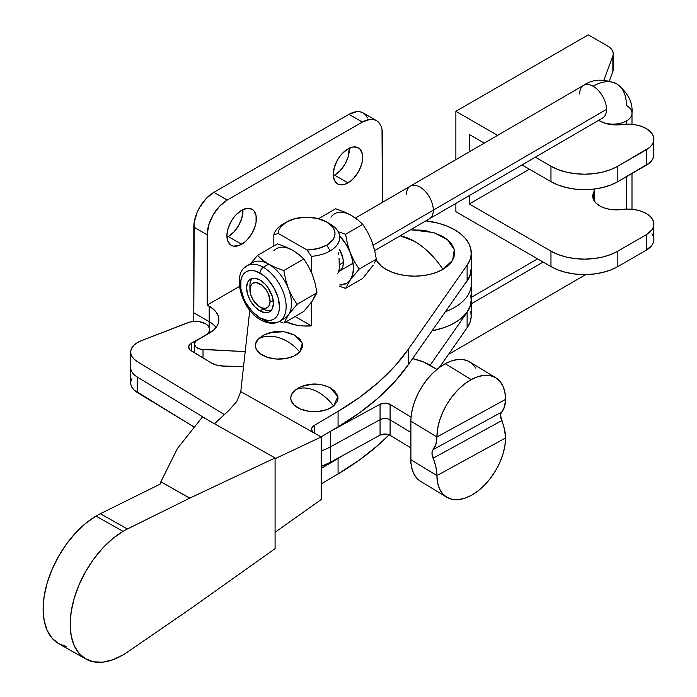 <?xml version="1.0" encoding="UTF-8"?>
<svg xmlns="http://www.w3.org/2000/svg" width="697" height="697" viewBox="0 0 697 697"><rect width="100%" height="100%" fill="white"/><g stroke="black" fill="none" stroke-linecap="round" stroke-linejoin="round"><path stroke-width="1.05" d="M330.082 387.802L334.534 390.86L337.74 395.852L338.028 398.527L337.4 401.176L333.558 406.02A34.284 22.679 -128.6 0 0 314.399 390.294C321.77 393.474 328.148 398.719 333.558 406.02L337.914 396.584L330.239 387.88C319.679 382.705 309.12 382.705 298.56 387.88L295.24 390.024C300.642 387.227 307.028 387.323 314.399 390.294A34.284 22.679 -128.6 0 0 295.24 390.024L298.604 387.863M187.598 322.772A14.184 8.19 180 0 1 205.807 323.931L199.508 321.709L194.585 321.395L189.776 322.075L141.151 340.781L137.231 342.689L134.12 345.041L131.951 347.725L130.836 350.608L130.827 353.571L131.925 356.463L134.077 359.147L137.178 361.508L224.251 414.515L137.178 361.508A23.646 13.652 180 0 1 130.696 352.116A23.646 13.652 180 0 1 141.151 340.781L187.598 322.772M286.084 332.434L294.186 334.978L299.98 339.125L302.594 344.231L302.559 346.906L299.815 351.994A34.284 24.587 -136.7 0 0 279.053 337.749C287.033 340.354 293.96 345.102 299.815 351.994L302.359 343.168L294.883 335.335C284.324 330.151 273.773 330.151 263.213 335.335L258.282 338.942C264.137 335.736 271.063 335.335 279.053 337.749A34.284 24.587 -136.7 0 0 258.282 338.942L263.327 335.274M433.386 232.458L442.917 236.536L447.918 240.056L451.63 244.063L453.921 248.42L454.688 252.95L453.921 257.472L451.63 261.828L447.918 265.836L442.917 269.356A64.037 36.967 -120 0 0 414.497 241.362A64.037 36.967 -120 0 0 400.209 235.786L414.497 241.362C425.118 247.609 434.588 256.94 442.917 269.356L452.632 260.286L454.287 249.665L447.535 239.733L433.813 232.598L410.611 229.731M66.616 646.581L58.6 643.627L52.022 638.156L47.143 630.358L44.129 620.548L43.118 609.1L44.129 596.449L47.143 583.075L52.022 569.51L58.6 556.267L66.616 543.852L75.755 532.735L85.679 523.36L95.994 516.085A75.659 43.179 119.4 0 1 100.333 513.724L160.031 484.197L160.824 481.888L160.031 484.197L100.333 513.724L127.394 528.988A75.659 43.179 119.4 0 0 123.047 531.349L95.994 516.085A75.659 43.179 119.4 0 0 47.082 583.276A75.659 43.179 119.4 0 0 58.818 643.749L85.87 659.013A75.659 43.179 -60.6 0 1 74.135 598.54A75.659 43.179 -60.6 0 1 123.047 531.349A75.659 43.179 -60.6 0 1 127.394 528.988L100.333 513.724A75.659 43.179 119.4 0 0 95.994 516.085L123.047 531.349L112.731 538.624L102.816 548.008L93.668 559.116L85.661 571.531L79.083 584.774L74.196 598.34L71.19 611.713L70.17 624.364L71.19 635.812L74.196 645.622L79.083 653.42L85.661 658.892L93.668 661.845L102.816 662.15L112.731 659.806L123.047 654.901A75.659 43.179 -60.6 0 1 85.87 659.013M495.82 377.791L469.787 361.943A47.283 28.019 121.3 0 0 445.2 363.729L471.233 379.569A47.283 28.019 -58.7 0 1 495.82 377.791A47.283 28.019 -58.7 0 1 505.543 399.398L504.558 406.647L500.89 413.626L500.603 415.7L504.558 429.561L505.543 438.004A47.283 28.019 -58.7 0 1 484.145 485.495A47.283 28.019 -58.7 0 1 446.638 497.179A47.283 28.019 -58.7 0 1 436.923 475.581L435.939 467.138L431.983 453.268L432.262 451.194L435.939 444.216L436.923 436.967L410.89 421.119L410.89 463.592L410.89 459.732L436.923 475.581L410.89 459.732A47.283 28.019 121.3 0 0 411.056 463.496A47.283 28.019 121.3 0 0 420.613 481.339L446.638 497.179M475.824 368.155L472.479 363.982L468.218 361.098L463.174 359.608L457.528 359.556L451.473 360.941L445.2 363.729L438.927 367.807L432.863 373.061L427.217 379.29L422.182 386.304L417.921 393.857L414.576 401.69L412.258 409.548L411.056 417.163A47.283 28.019 121.3 0 0 410.89 421.119L410.89 459.732A47.283 28.019 121.3 0 0 411.056 463.496L412.258 469.795L414.576 475.127L417.921 479.301L420.7 481.392M505.543 399.398L504.881 392.228L502.929 386.051L499.758 381.111L495.489 377.6L490.296 375.639L484.363 375.326L477.924 376.65L471.233 379.569L464.533 383.977L458.103 389.701L452.17 396.515L446.969 404.164L442.7 412.354L439.528 420.761L437.577 429.073L436.923 436.967L505.543 399.398L436.923 436.967A47.283 28.019 -58.7 0 1 471.233 379.569L445.2 363.729A47.283 28.019 121.3 0 0 411.056 417.163A47.283 28.019 121.3 0 0 410.89 421.119L436.923 436.967A33.099 18.601 61.3 0 1 433.081 449.643L501.701 412.075A33.099 18.601 -118.7 0 0 505.543 399.398M505.543 438.004L436.923 475.581L437.577 482.751L439.528 488.928L442.7 493.859L446.969 497.379L452.17 499.331L458.103 499.653L464.533 498.329L471.233 495.401L477.924 490.993L484.363 485.278L490.296 478.456L495.489 470.806L499.758 462.625L502.929 454.209L504.881 445.897L505.543 438.004A33.099 18.601 -118.7 0 0 501.701 420.657L433.081 458.225A33.099 18.601 61.3 0 1 436.923 475.581L505.543 438.004M433.081 458.225A9.453 5.315 61.3 0 1 433.081 449.643L501.701 412.075A9.453 5.315 -118.7 0 0 501.701 420.657L433.081 458.225M390.093 435.276L390.093 419.829L410.89 432.488L390.093 419.829L390.093 404.391L411.012 417.12L390.093 404.391L390.093 435.276L410.89 447.936L390.093 435.276A7.092 4.095 0 0 0 380.065 435.12L385.136 433.996L390.093 435.276M131.951 378.61L130.836 381.503L130.827 384.456L131.925 387.349L134.077 390.041L193.609 426.747L137.178 392.394L137.178 376.955L208.743 420.518L137.178 376.955A23.646 13.652 180 0 1 130.696 367.554A23.646 13.652 0 0 0 137.178 376.955L137.178 392.394A23.646 13.652 0 0 1 130.696 383.002L130.696 352.116M321.195 466.424L330.317 462.364L380.065 435.12L380.065 419.681A7.092 4.095 180 0 1 390.093 419.829A7.092 4.095 0 0 0 380.065 419.681L380.065 435.12L330.317 462.364L330.317 446.916L380.065 419.681L380.065 404.234L385.136 403.11L390.093 404.391A7.092 4.095 180 0 0 380.065 404.234L380.065 419.681L330.317 446.916A56.745 32.759 180 0 1 321.195 450.976A56.745 32.759 0 0 0 330.317 446.916L330.317 431.469L380.065 404.234L330.317 431.469A56.745 32.759 180 0 1 329.132 432.105L330.317 431.469L330.317 462.364A56.745 32.759 0 0 1 321.195 466.424M436.906 369.41L423.34 361.909L412.589 358.624A47.283 27.305 180 0 1 430.345 365.411L436.906 369.41M243.549 366.465L224.085 366.117L216.88 365.176L210.86 362.719L190.054 349.903L188.599 346.845L190.333 343.839L205.275 335.51L208.473 332.905L209.692 329.786L209.492 328.182L207.514 325.203L205.807 323.931A14.184 8.19 180 0 1 209.701 329.568A14.184 8.19 180 0 1 205.275 335.51L191.544 343.029L191.544 350.966L191.544 343.029A9.453 5.463 180 0 0 188.599 346.993A9.453 5.463 180 0 0 191.196 350.748L210.86 362.719A18.915 10.917 180 0 0 224.085 366.117L241.842 366.395A18.915 10.917 180 0 1 243.549 366.465M275.08 458.704L321.195 436.975L240.761 391.592L236.797 401.455L228.904 410.428L214.493 423.759L228.904 410.428L236.797 401.455L240.761 391.592L249.796 310.174L240.761 391.592L321.195 436.975L321.195 499.522L275.08 532.281L321.195 499.522L321.195 436.975L275.08 458.704M471.242 252.95A56.745 32.759 180 0 0 425.876 220.853L438.457 223.249L446.751 225.994L454.13 229.505L460.395 233.678L465.343 238.4L468.854 243.541L470.815 248.942L471.181 254.457L469.935 259.937L467.112 265.208L408.268 349.354L394.737 366.273L378.427 382.348L359.478 397.429L338.071 411.378L314.277 425.431L338.071 411.378L338.071 426.817L321.038 436.888L338.071 426.817L359.478 412.877L378.427 397.795L394.737 381.721L408.268 364.801L408.268 349.354A331.005 191.109 180 0 1 338.071 411.378L338.071 426.817A331.005 191.109 0 0 0 408.268 364.801L467.112 280.656A56.745 32.759 0 0 0 471.242 268.389L471.242 252.95A56.745 32.759 180 0 1 467.112 265.208L467.112 280.656L467.112 265.208L408.268 349.354L408.268 364.801L467.112 280.656L469.935 275.376L471.242 268.293M314.277 425.431L314.277 433.064L314.277 425.431L312.265 427.217L311.585 429.317L312.343 431.399L314.434 433.159A9.453 5.463 180 0 1 311.585 429.247A9.453 5.463 180 0 1 314.277 425.431M302.001 386.399L310.653 384.544L319.871 384.735M324.253 385.607L328.252 386.957M333.558 406.02L326.797 409.644L318.146 411.5L308.928 411.3L300.538 409.078L294.265 405.175L291.05 400.183L290.771 397.517L291.398 394.859L295.24 390.024A23.646 13.652 0 0 0 300.538 409.078A23.646 13.652 0 0 0 333.558 406.02M264.189 334.848L272.361 332.373L281.544 331.894M299.815 351.994L293.907 356.089L285.735 358.563L276.552 359.042L267.744 357.456L260.661 354.05L256.374 349.328L255.503 346.705L255.538 344.03L258.282 338.942A23.646 13.652 0 0 0 267.744 357.456A23.646 13.652 0 0 0 299.815 351.994M410.385 229.862L422.338 230.184L429.875 231.509M442.917 269.356L436.827 272.239L429.875 274.383L422.338 275.707L414.497 276.151L406.656 275.707L399.111 274.383L392.167 272.239L386.077 269.356L381.076 265.836L376.066 259.737A40.191 23.201 0 0 0 442.917 269.356M471.242 299.849L469.935 307.037L467.112 312.317L467.112 327.756A56.745 32.759 0 0 0 471.242 315.497L471.242 300.05A56.745 32.759 180 0 1 467.112 312.317L430.093 365.263L467.112 312.317L467.112 327.756L439.302 367.528L467.112 327.756L469.935 322.484L471.181 317.004L470.815 311.489M338.071 458.478L338.071 473.925A331.005 191.109 0 0 0 389.118 434.78L378.427 444.895L359.478 459.976L338.071 473.925L338.071 458.478L321.195 468.454L338.071 458.478A331.005 191.109 180 0 0 344.24 454.732L338.071 458.478M321.195 483.892L338.071 473.925L321.195 483.892M202.461 416.972L275.08 457.946L275.08 548.661L189.819 609.23L275.08 548.661L275.08 457.946L202.461 416.972L177.456 448.432L202.461 416.972M160.859 481.775L177.456 448.432L160.859 481.775L189.819 498.111L275.08 457.946L189.819 498.111A9.453 5.393 119.4 0 0 189.689 498.181L160.859 481.775L189.689 498.181L127.394 528.988L189.689 498.181A9.453 5.393 -60.6 0 1 189.819 498.111L160.859 481.775M127.394 652.122A75.659 43.179 -60.6 0 1 123.047 654.901A75.659 43.179 119.4 0 0 127.394 652.122L189.689 609.317L127.394 652.122M333.297 175.827A20.805 12.015 120 0 0 334.586 175.147L347.96 182.867A20.805 12.015 -60 0 1 337.557 183.903A20.805 12.015 -60 0 1 334.368 167.228A20.805 12.015 -60 0 1 347.96 148.897L353.588 146.936L358.363 147.86L360.192 149.385L362.388 154.237L362.388 160.868L361.551 164.536L358.363 171.889L353.588 178.327L350.826 180.889L345.085 184.2L339.787 184.722L337.557 183.903L334.368 180.227L333.244 174.372L334.368 167.228L337.557 159.874L339.787 156.476L342.323 153.436L347.96 148.897A20.805 12.015 -60 0 1 358.363 147.86A20.805 12.015 -60 0 1 361.551 164.536A20.805 12.015 -60 0 1 347.96 182.867L334.586 175.147L340.214 170.608L344.989 164.17L348.178 156.816L349.241 148.217A20.805 12.015 120 0 1 334.586 175.147L333.297 175.827M226.969 237.215A20.805 12.015 120 0 0 228.25 236.536L241.624 244.255A20.805 12.015 -60 0 1 231.221 245.292A20.805 12.015 -60 0 1 228.032 228.616A20.805 12.015 -60 0 1 241.624 210.285L247.261 208.325L252.035 209.248L253.865 210.773L256.06 215.626L256.06 222.256L255.224 225.924L252.035 233.277L247.261 239.716L244.499 242.277L238.757 245.588L233.451 246.111L231.221 245.292L228.032 241.615L226.917 235.76L228.032 228.616L231.221 221.263L233.451 217.865L235.995 214.824L241.624 210.285A20.805 12.015 -60 0 1 252.035 209.248A20.805 12.015 -60 0 1 255.224 225.924A20.805 12.015 -60 0 1 241.624 244.255L228.25 236.536L233.887 231.996L238.653 225.558L241.842 218.205L242.913 209.605A20.805 12.015 120 0 1 228.25 236.536L226.969 237.215M209.196 327.407L209.196 321.674L193.81 312.787L193.81 321.439L193.81 227.074L207.192 234.802L207.192 305.068L239.393 286.476L207.192 305.068L209.196 306.227L209.196 321.674A33.099 19.107 180 0 1 216.07 327.459A33.099 19.107 0 0 0 209.196 321.674L193.81 312.787L194.202 222.334L197.19 212.254L199.69 207.305L206.199 198.523L213.874 192.328L227.248 200.048L219.572 206.242L213.064 215.024L208.717 225.053L207.192 234.802L207.192 305.068L213.308 309.12L216.366 312.43L218.257 316.011L218.893 319.74L218.257 323.469L216.366 327.05L213.308 330.361L197.155 340.206L195.552 341.434L194.411 344.423L196.214 347.289L200.414 349.153L245.196 351.637L203.019 349.502L203.019 357.944L203.019 349.502A9.453 5.463 180 0 1 194.385 344.065A9.453 5.463 180 0 1 197.155 340.206L209.196 333.253A33.099 19.107 180 0 0 218.893 319.74A33.099 19.107 180 0 0 209.196 306.227L209.196 327.407M470.789 295.528L471.198 300.912L470.074 306.262L467.452 311.437L463.392 316.29L458.007 320.698L451.447 324.532L443.884 327.686L432.027 330.822M432.035 330.822A56.745 32.759 0 0 0 471.242 299.666L471.242 284.219A56.745 32.759 180 0 1 445.409 311.69A56.745 32.759 0 0 0 471.242 284.219L471.242 268.772A56.745 32.759 180 0 1 464.89 283.836L467.452 280.551L470.074 275.376L471.242 268.58M227.17 366.169L220.069 365.812L227.17 366.169M376.519 120.651L363.146 112.931A28.368 16.38 120 0 0 348.962 114.334L362.335 122.062A28.368 16.38 -60 0 1 376.519 120.651A28.368 16.38 -60 0 1 382.4 133.641L382.4 202.383L382.008 129.346L380.867 125.66L379.02 122.724L376.519 120.651L373.479 119.527L370.011 119.387L362.335 122.062L227.248 200.048L362.335 122.062L348.962 114.334L213.874 192.328L348.962 114.334L356.637 111.668L360.105 111.808L363.146 112.931L365.637 115.005L367.493 117.941M227.248 200.048L213.874 192.328A28.368 16.38 120 0 0 193.81 227.074L207.192 234.802A28.368 16.38 -60 0 1 227.248 200.048M259.998 310.914A18.915 10.96 59.8 0 1 247.601 294.282A18.915 10.96 59.8 0 1 250.484 279.114A18.915 10.96 59.8 0 1 259.998 280.02L265.139 284.141L267.456 286.903L272.405 296.661L273.424 303.16L272.405 308.483L269.486 311.829L267.456 312.578L265.139 312.683L259.998 310.914L254.858 306.793L250.502 300.947L247.592 294.273L246.572 287.774L247.592 282.451L248.838 280.49L250.502 279.105L254.858 278.251L259.998 280.02A18.915 10.96 59.8 0 1 272.396 296.643A18.915 10.96 59.8 0 1 269.512 311.812A18.915 10.96 59.8 0 1 259.998 310.914L263.327 308.971L259.998 310.914M338.55 254.222L338.184 252.262M338.55 272.327L339.308 268.528L339.056 258.195M337.723 273.224L338.184 272.858M281.51 319.81A32.158 18.636 -120.2 0 0 283.766 293.559A32.158 18.636 -120.2 0 0 263.327 267.273A4.731 2.718 119.8 0 0 259.998 273.076A27.427 15.892 59.8 0 1 279.462 306.619A27.427 15.892 59.8 0 1 259.998 317.858A4.731 2.718 119.8 0 0 260.974 320.028A4.731 2.718 -60.2 0 1 259.998 317.858L267.448 320.428L270.811 320.28L273.764 319.191L276.186 317.179L277.981 314.338L279.088 310.775L279.462 306.619L277.981 297.201L273.764 287.521L267.448 279.044L263.797 275.681L256.2 271.325L252.549 270.506L249.186 270.654L246.233 271.743L243.811 273.747L242.016 276.596L240.901 280.159L240.901 288.898L243.811 298.63L246.233 303.413L252.549 311.89L259.998 317.858A27.427 15.892 59.8 0 1 240.535 284.315A27.427 15.892 59.8 0 1 259.998 273.076A4.731 2.718 -60.2 0 1 263.327 267.273A32.158 18.636 59.8 0 1 284.402 295.537A32.158 18.636 59.8 0 1 279.497 321.326A32.158 18.636 59.8 0 1 263.327 319.784A4.731 2.718 -60.2 0 1 260.974 320.028C268.293 323.878 274.47 324.314 279.497 321.326L284.829 318.224A32.158 18.636 -120.2 0 0 288.427 314.878A32.158 18.636 -120.2 0 0 288.427 288.628A32.158 18.636 -120.2 0 0 268.659 264.172L263.327 267.273L268.659 264.172L262.56 260.051L257.507 255.45L277.441 243.845L285.456 246.729L292.644 250.223L298.107 254.117M328.235 222.97A33.099 19.107 180 0 1 339.735 237.45A33.099 19.107 180 0 1 330.125 250.911A33.099 19.107 180 0 1 311.437 256.357L307.02 249.97L278.26 233.486L273.843 234.819L273.843 245.936L273.843 234.819L278.26 233.486A28.368 16.38 180 0 1 286.493 222.047L283.139 223.99A33.099 19.107 0 0 0 273.843 234.819A33.099 19.107 180 0 1 283.139 223.99L286.493 222.047A28.368 16.38 180 0 1 286.572 222.003A28.368 16.38 180 0 1 326.693 222.003A28.368 16.38 180 0 1 326.771 245.126L330.125 250.911A33.099 19.107 0 0 0 330.038 223.937L326.693 222.003M311.437 325.856A33.099 19.107 180 0 1 285.918 321.857L296.286 325.098L303.787 325.987L311.437 325.856L295.119 316.508L311.437 325.856L311.437 302.271L311.437 325.856M311.437 256.357L311.437 272.318L311.437 256.357A33.099 19.107 0 0 0 330.125 250.911L326.771 245.126A28.368 16.38 180 0 1 307.02 249.97L311.437 256.357M287.173 247.853L292.644 250.223L298.778 254.37L303.796 258.953L308.536 266.454L312.404 274.67A32.158 18.636 -120.2 0 0 311.437 272.353A32.158 18.636 -120.2 0 1 312.404 274.67L315.192 283.54L316.969 292.757L312.404 300.93L314.687 295.903M278.26 233.486L278.826 230.332L280.429 227.3L286.493 222.047L295.676 218.483L306.523 217.211L317.388 218.431L326.614 221.96L332.8 227.266L334.438 230.332L335.004 233.53L334.482 236.727L332.887 239.803L326.771 245.126L317.719 248.663L307.02 249.97L278.26 233.486M314.687 282.311L312.404 274.67L315.192 283.54L316.969 292.757L297.035 304.354L316.969 292.757L312.404 300.93L303.796 311.454L283.862 323.06L288.427 314.878L297.035 304.354L292.296 296.844L288.427 288.628L285.639 279.758L283.862 270.549L303.796 258.953L283.862 270.549L275.899 267.683L268.659 264.172L262.56 260.051L257.507 255.45L252.044 261.819M312.404 300.93A32.158 18.636 -120.2 0 1 311.437 302.141A32.158 18.636 -120.2 0 0 312.404 300.93L303.796 311.454L283.862 323.06L288.427 314.878L297.035 304.354L292.296 296.844L288.427 288.628L285.639 279.758L283.862 270.549L275.899 267.683L268.659 264.172A32.158 18.636 59.8 0 1 288.427 288.628A32.158 18.636 59.8 0 1 288.427 314.878A32.158 18.636 59.8 0 1 281.937 319.392M273.843 250.815A32.158 18.636 -120.2 0 1 292.644 250.223L285.456 246.729L277.441 243.845L257.507 255.45L250.493 263.797M282.407 322.589L279.218 321.483M250.049 264.564A32.158 18.636 59.8 0 1 268.659 264.172A32.158 18.636 -120.2 0 0 252.488 262.638L247.156 265.731A32.158 18.636 59.8 0 1 263.327 267.273A32.158 18.636 -120.2 0 0 245.144 267.247M292.644 250.223L298.778 254.37L303.796 258.953L308.536 266.454L312.404 274.67M339.439 249.291L342.915 258.204L343.377 262.464L342.915 266.202L341.574 269.155A18.915 10.96 59.8 0 1 339.735 270.959L353.065 263.205M373.191 265.182L362.745 278.382L373.191 265.182M357.352 219.747L351.271 215.347L343.848 211.74L335.623 208.786L343.848 211.74L351.271 215.347L357.561 219.599L362.745 224.329L367.624 232.049L371.614 240.517L374.481 249.639L376.31 259.127L374.481 263.004L376.31 259.127L359.164 269.103L350.295 279.941L345.599 288.358L362.745 278.382L345.599 288.358L343.839 287.791M373.958 248.376L371.614 240.517L367.624 232.049L362.745 224.329L357.561 219.599L351.271 215.347A33.099 19.185 -120.2 0 0 330.918 217.203M339.735 286.336L345.599 288.358L350.295 279.941L359.164 269.103L354.285 261.384L350.295 252.915L347.428 243.793L345.599 234.305L338.193 231.683L345.599 234.305L362.745 224.329L345.599 234.305L347.428 243.793L350.295 252.915L354.285 261.384L359.164 269.103L376.31 259.127L374.481 249.639L371.614 240.517L367.877 232.781M351.271 215.347L345.189 212.785M367.877 271.002L371.614 267.543M335.623 208.786L318.538 218.719L335.623 208.786M350.295 279.941A33.099 19.185 59.8 0 1 339.735 284.951L346.566 283.4L350.295 279.941L352.638 274.775L353.44 268.232L352.638 260.783L350.295 252.915A33.099 19.185 59.8 0 1 350.295 279.941M339.587 235.647A33.099 19.185 59.8 0 1 350.295 252.915L346.566 245.178L339.587 235.647M339.735 249.805A18.915 10.96 59.8 0 1 341.574 269.155L339.439 271.133M579.669 93.999A18.915 10.96 59.8 0 1 583.668 85.295A18.915 10.96 59.8 0 1 593.095 86.245A47.283 27.2 -60.2 0 1 616.61 83.832A47.283 27.2 -60.2 0 1 626.411 105.482A18.915 10.917 180 0 1 631.996 113.228A18.915 10.917 180 0 1 626.507 120.921A18.915 10.917 180 0 1 599.76 120.982A9.453 5.437 119.8 0 0 599.664 119.753A9.453 5.437 -60.2 0 1 599.76 120.982A18.915 10.917 180 0 1 598.697 120.32A18.915 10.917 0 0 0 599.76 120.982A18.915 10.917 0 0 0 626.507 120.921L626.507 124.179L626.507 120.921A18.915 10.917 0 0 0 631.996 113.141M249.901 285.84L249.927 289.699A14.184 8.225 59.8 0 1 259.998 283.879A14.184 8.225 59.8 0 1 270.07 301.235L273.32 301.226L270.07 301.235L268.371 293.829L265.592 289.037L261.959 285.23L256.147 282.555L252.88 283.2L251.626 284.237L250.118 287.547L250.693 294.57L252.88 299.579L258.029 305.704L261.959 307.952L265.592 308.301L268.371 306.697L269.303 305.225L270.07 301.235A14.184 8.225 59.8 0 1 259.955 307.028A14.184 8.225 59.8 0 1 249.927 289.786A14.184 8.225 59.8 0 1 249.927 289.699L249.901 285.84A18.915 10.96 59.8 0 1 252.297 278.399A18.915 10.96 -120.2 0 0 249.901 285.84A18.915 10.96 -120.2 0 0 249.901 285.953A18.915 10.96 -120.2 0 0 249.901 286.075A18.915 10.96 59.8 0 1 249.901 285.84M339.735 264.581L343.377 262.464L339.735 264.581M373.217 245.1L433.307 210.145A18.915 10.96 -120.2 0 0 425.013 191.117A18.915 10.96 -120.2 0 0 410.376 186.108A18.915 10.96 59.8 0 1 425.013 191.117A18.915 10.96 59.8 0 1 433.307 210.145L606.521 109.385A18.915 10.96 -120.2 0 0 593.095 86.245A18.915 10.96 -120.2 0 0 583.589 85.339C592.581 79.014 603.585 78.508 616.61 83.832A47.283 27.2 119.8 0 0 593.095 86.245A18.915 10.96 59.8 0 1 606.521 109.385L433.307 210.145A18.915 10.96 59.8 0 1 429.396 218.806A18.915 10.96 -120.2 0 0 433.307 210.145L373.217 245.1M626.507 209.117L626.507 176.637L626.507 209.117M406.464 194.759A18.915 10.96 59.8 0 1 410.376 186.108L583.589 85.339M471.242 303.848L543.111 262.046L471.242 303.848M374.716 250.615L602.609 118.037A18.915 10.96 -120.2 0 0 606.521 109.385A18.915 10.96 59.8 0 1 602.53 118.089M259.955 307.028L263.274 308.945A18.915 10.96 -120.2 0 0 271.028 310.592A18.915 10.96 59.8 0 1 261.497 307.778M653.882 224.112L653.385 227.039L651.904 229.862L646.267 234.732L617.847 251.138L610.677 254.536L602.504 257.062L593.635 258.613L584.408 259.136L575.182 258.613L566.312 257.062L558.14 254.536L550.97 251.138L550.97 266.585L558.14 269.983L566.312 272.501L575.182 274.052L584.408 274.583L593.635 274.052L602.504 272.501L610.677 269.983L617.847 266.585L646.267 250.171L617.847 266.585L617.847 251.138A47.283 27.305 180 0 1 550.97 251.138L469.255 203.96L469.255 195.622L469.255 203.96L550.97 251.138L550.97 266.585A47.283 27.305 0 0 0 617.847 266.585L617.847 251.138L646.267 234.732L646.267 250.171L651.904 245.3L653.385 242.486L653.882 239.559L653.385 221.184L651.904 218.37L649.499 215.774L646.267 213.5L641.04 211.165L634.967 209.666L628.433 209.1L621.863 209.501A23.646 13.652 180 0 1 592.755 196.223A23.646 13.652 180 0 1 593.286 193.339L592.772 196.763L593.748 200.144L596.162 203.28L599.856 205.972L604.587 208.046L610.067 209.379L615.956 209.875L621.863 209.501A26.007 15.012 180 0 1 646.267 213.5A26.007 15.012 180 0 1 653.882 224.112A26.007 15.012 180 0 1 646.267 234.732L646.267 250.171A26.007 15.012 0 0 0 653.882 239.559L653.385 236.632L651.904 233.809M653.882 139.173L653.385 157.548L651.904 160.362L649.499 162.959L617.847 181.638L610.677 185.036L602.504 187.563L593.635 189.114L584.408 189.636L575.182 189.114L566.312 187.563L558.14 185.036L550.97 181.638L522.018 164.928L550.97 181.638L550.97 166.2L535.34 157.173L550.97 166.2L558.14 169.598L566.312 172.115L575.182 173.666L584.408 174.198L593.635 173.666L602.504 172.115L610.677 169.598L617.847 166.2L646.267 149.785L646.267 165.233L617.847 181.638L617.847 166.2A47.283 27.305 180 0 1 550.97 166.2L550.97 181.638A47.283 27.305 0 0 0 617.847 181.638L617.847 166.2L649.499 147.511L651.904 144.915L653.385 142.101L653.882 139.173L653.385 136.246L651.904 133.423L646.267 128.553L641.04 126.218L634.967 124.728L628.433 124.162L621.863 124.563A26.007 15.012 180 0 1 646.267 128.553A26.007 15.012 180 0 1 653.882 139.173A26.007 15.012 180 0 1 646.267 149.785L646.267 165.233A26.007 15.012 0 0 0 653.882 154.612L653.385 151.685M621.863 124.563A23.646 13.652 180 0 1 598.679 120.32L604.587 123.108L610.067 124.432L621.863 124.563M613.29 53.808A18.915 10.917 180 0 0 607.749 46.089L610.633 48.232L612.515 50.724L613.273 53.408L612.863 56.117L603.89 80.077L612.863 56.117L612.863 71.556L609.361 80.913L612.863 71.556A18.915 10.917 0 0 0 613.29 69.247L613.29 53.808A18.915 10.917 180 0 1 612.863 56.117L612.863 71.556L613.273 68.846M593.286 193.339L593.286 199.107L593.286 193.339L594.166 190.987L593.286 193.339M607.749 46.089L588.285 34.85L455.882 111.293L455.882 159.63L455.882 111.293L497.58 135.375L455.882 111.293L588.285 34.85L607.749 46.089M455.882 203.402L455.882 211.679L455.882 203.402M550.97 266.585L455.882 211.679L550.97 266.585M484.258 143.12L469.255 134.46L469.255 151.85L469.255 134.46L484.258 143.12M469.255 203.96L529.441 169.214L469.255 203.96M209.701 332.957L209.701 329.585M194.385 352.691L194.385 344.1M283.226 223.937L286.572 222.003M247.156 265.731C231.334 272.875 241.136 310.043 260.974 320.028M355.479 218.039L410.376 186.108M594.166 200.875L594.166 189.053M471.242 297.41L537.553 258.84M448.459 354.433L585.741 274.566M631.996 209.292L631.996 173.475M631.996 124.345L631.996 113.228C632.954 102.232 627.823 92.44 616.61 83.832M249.901 285.953L249.927 289.786"/></g></svg>
